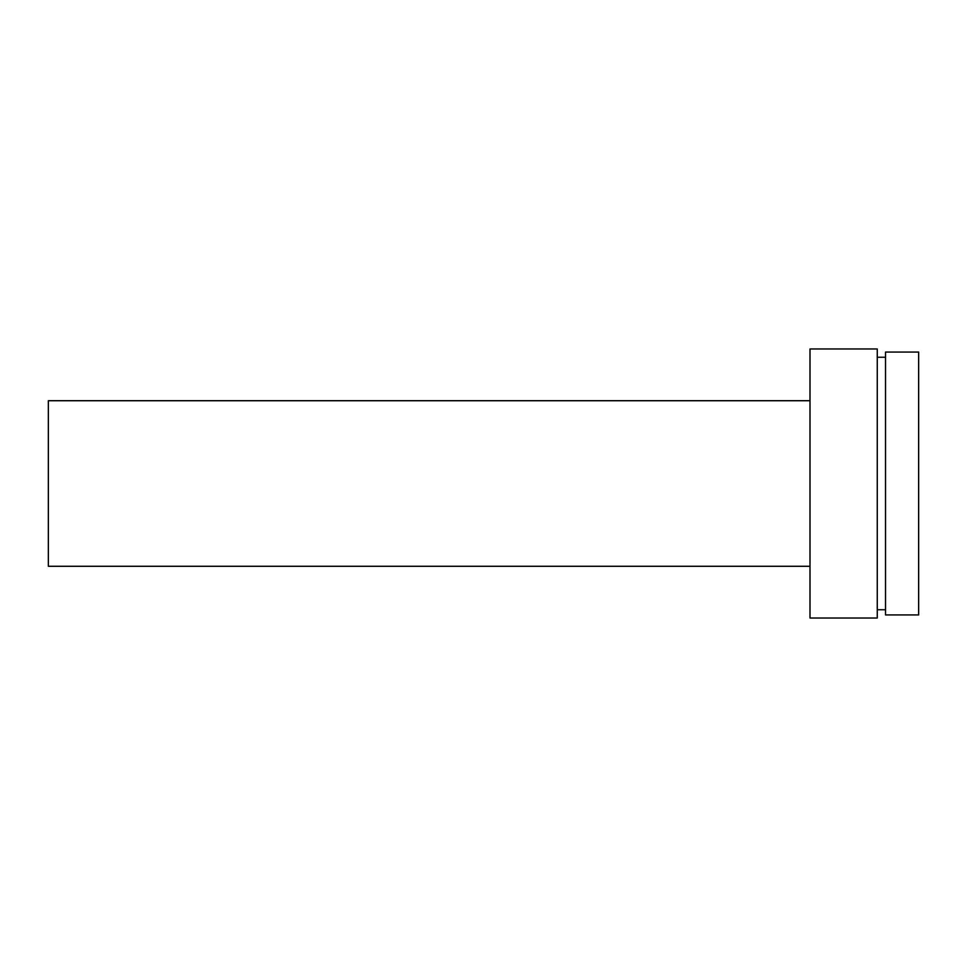 <?xml version="1.0" encoding="UTF-8"?>
<svg xmlns="http://www.w3.org/2000/svg" width="967" height="967" viewBox="0 0 967 967"><rect width="100%" height="100%" fill="white"/><g stroke="black" fill="none" stroke-linecap="round" stroke-linejoin="round"><path stroke-width="1.45" d="M885.53 614.927L918.65 614.927L918.65 352.073L885.53 352.073L885.53 614.927L885.53 352.073L918.65 352.073L918.65 614.927L885.53 614.927M877.262 609.754L885.53 609.754L877.262 609.754M885.53 357.246L877.262 357.246L885.53 357.246M809.995 618.034L877.262 618.034L877.262 348.966L809.995 348.966L809.995 618.034L809.995 348.966L877.262 348.966L877.262 618.034L809.995 618.034M48.35 566.287L809.995 566.287L48.35 566.287L48.35 400.713L48.35 566.287M809.995 400.713L48.35 400.713L809.995 400.713"/></g></svg>
